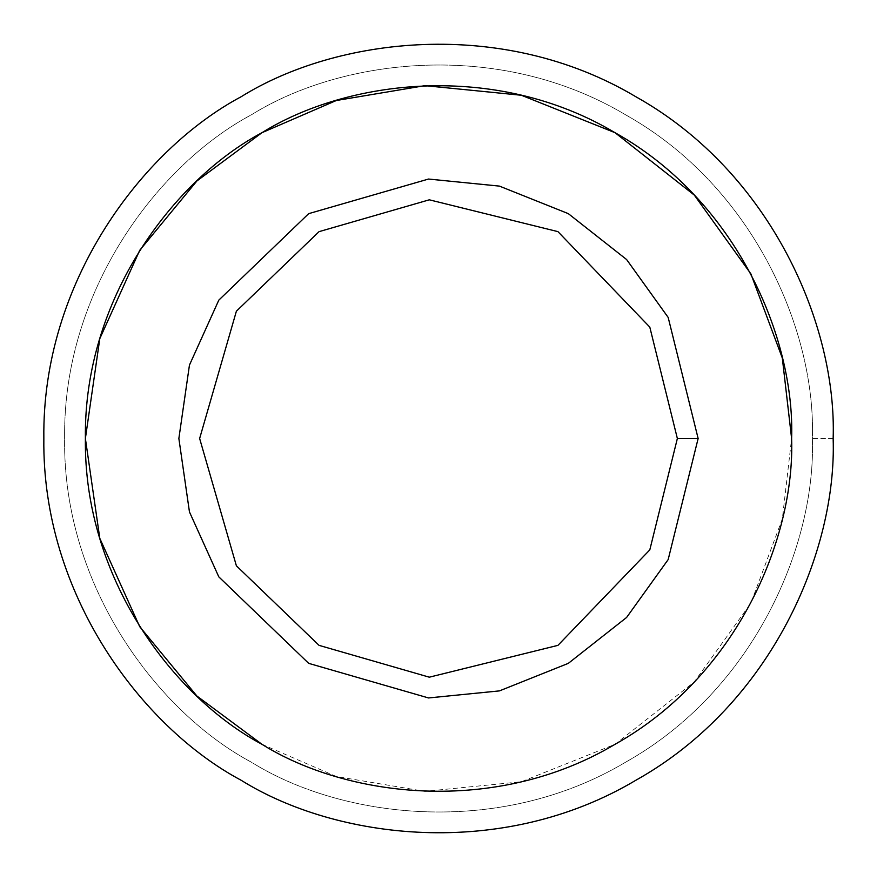 <?xml version="1.0" encoding="UTF-8"?>
<svg xmlns="http://www.w3.org/2000/svg" width="877" height="877" viewBox="0 0 877 877"><rect width="100%" height="100%" fill="white"/><g stroke="black" fill="none" stroke-linecap="round" stroke-linejoin="round"><path stroke-width="0.66" stroke-dasharray="4.38 3.29" d="M833.15 438.5L812.376 438.5C815.994 332.504 754.626 187.053 625.444 114.712C498.202 39.005 341.548 58.584 251.556 114.712C157.959 164.58 62.673 290.451 64.624 438.5C62.673 586.549 157.959 712.42 251.556 762.288C341.548 818.416 498.202 837.995 625.444 762.288C754.626 689.947 815.994 544.496 812.376 438.5L833.15 438.5C836.965 550.383 772.188 703.913 635.825 780.278C501.512 860.194 336.165 839.519 241.175 780.278C142.37 727.636 41.8 594.77 43.85 438.5C41.8 282.23 142.37 149.364 241.175 96.722C336.165 37.481 501.512 16.806 635.825 96.722C772.188 173.087 836.965 326.617 833.15 438.5C836.965 326.617 772.188 173.087 635.825 96.722C501.512 16.806 336.165 37.481 241.175 96.722C142.37 149.364 41.8 282.23 43.85 438.5C41.8 594.77 142.37 727.636 241.175 780.278C336.165 839.519 501.512 860.194 635.825 780.278C772.188 703.913 836.965 550.383 833.15 438.5M308.682 213.648L428.513 179.051L499.441 186.11L568.318 213.648L626.606 259.537L668.175 317.43L698.136 438.5L668.175 317.43L626.606 259.537L568.318 213.648L499.441 186.11L428.513 179.051L308.682 213.648L218.811 300.131L189.454 365.073L178.864 438.5L189.454 511.927L218.811 576.869L308.682 663.352L428.513 697.949L499.441 690.89L568.318 663.352L626.606 617.463L668.175 559.57L698.136 438.5L668.175 559.57L626.606 617.463L568.318 663.352L499.441 690.89L428.513 697.949L308.682 663.352M261.949 744.299L336.286 776.485L424.917 791.35L521.376 781.747L615.051 744.299L694.321 681.889L750.865 603.157L782.317 518.976L791.613 438.5C795.022 538.61 737.064 675.981 615.051 744.299C494.88 815.807 346.941 797.303 261.949 744.299M261.949 132.701C346.941 79.697 494.88 61.193 615.051 132.701C737.064 201.019 795.022 338.39 791.613 438.5M812.376 438.5C815.994 544.496 754.626 689.947 625.444 762.288C498.202 837.995 341.548 818.416 251.556 762.288C157.959 712.42 62.673 586.549 64.624 438.5C62.673 290.451 157.959 164.58 251.556 114.712C341.548 58.584 498.202 39.005 625.444 114.712C754.626 187.053 815.994 332.504 812.376 438.5"/><path stroke-width="1.32" d="M698.136 438.5L677.362 438.5L649.802 549.89L557.936 645.362L429.313 677.187L319.064 645.362L236.384 565.797L199.638 438.5L236.384 311.203L319.064 231.638L429.313 199.813L557.936 231.638L649.802 327.11L677.362 438.5L698.136 438.5L668.175 317.43L626.606 259.537L568.318 213.648L499.441 186.11L428.513 179.051L308.682 213.648L218.811 300.131L189.454 365.073L178.864 438.5L189.454 511.927L218.811 576.869L308.682 663.352L428.513 697.949L499.441 690.89L568.318 663.352L626.606 617.463L668.175 559.57L698.136 438.5L668.175 559.57L626.606 617.463L568.318 663.352L499.441 690.89L428.513 697.949L308.682 663.352L218.811 576.869L189.454 511.927L178.864 438.5L189.454 365.073L218.811 300.131L308.682 213.648L428.513 179.051L499.441 186.11L568.318 213.648L626.606 259.537L668.175 317.43L698.136 438.5M677.362 438.5L649.802 327.11L557.936 231.638L429.313 199.813L319.064 231.638L236.384 311.203L199.638 438.5L236.384 565.797L319.064 645.362L429.313 677.187L557.936 645.362L649.802 549.89L677.362 438.5M791.613 438.5C795.022 538.61 737.064 675.981 615.051 744.299C494.88 815.807 346.941 797.303 261.949 744.299C173.547 697.193 83.556 578.327 85.387 438.5C83.556 298.673 173.547 179.807 261.949 132.701C346.941 79.697 494.88 61.193 615.051 132.701C737.064 201.019 795.022 338.39 791.613 438.5C795.022 338.39 737.064 201.019 615.051 132.701C494.88 61.193 346.941 79.697 261.949 132.701C173.547 179.807 83.556 298.673 85.387 438.5C83.556 578.327 173.547 697.193 261.949 744.299C346.941 797.303 494.88 815.807 615.051 744.299C737.064 675.981 795.022 538.61 791.613 438.5L782.317 358.024L750.865 273.843L694.321 195.111L615.051 132.701L521.376 95.253L424.917 85.65L336.286 100.515L261.949 132.701L196.897 180.98L139.717 250.318L99.803 338.643L85.387 438.5L99.803 538.357L139.717 626.682L196.897 696.02L261.949 744.299C173.547 697.193 83.556 578.327 85.387 438.5C83.556 298.673 173.547 179.807 261.949 132.701M308.682 663.352L218.811 576.869L189.454 511.927L178.864 438.5L189.454 365.073L218.811 300.131L308.682 213.648M833.15 438.5C836.965 326.617 772.188 173.087 635.825 96.722C501.512 16.806 336.165 37.481 241.175 96.722C142.37 149.364 41.8 282.23 43.85 438.5C41.8 594.77 142.37 727.636 241.175 780.278C336.165 839.519 501.512 860.194 635.825 780.278C772.188 703.913 836.965 550.383 833.15 438.5C836.965 550.383 772.188 703.913 635.825 780.278C501.512 860.194 336.165 839.519 241.175 780.278C142.37 727.636 41.8 594.77 43.85 438.5C41.8 282.23 142.37 149.364 241.175 96.722C336.165 37.481 501.512 16.806 635.825 96.722C772.188 173.087 836.965 326.617 833.15 438.5"/></g></svg>
